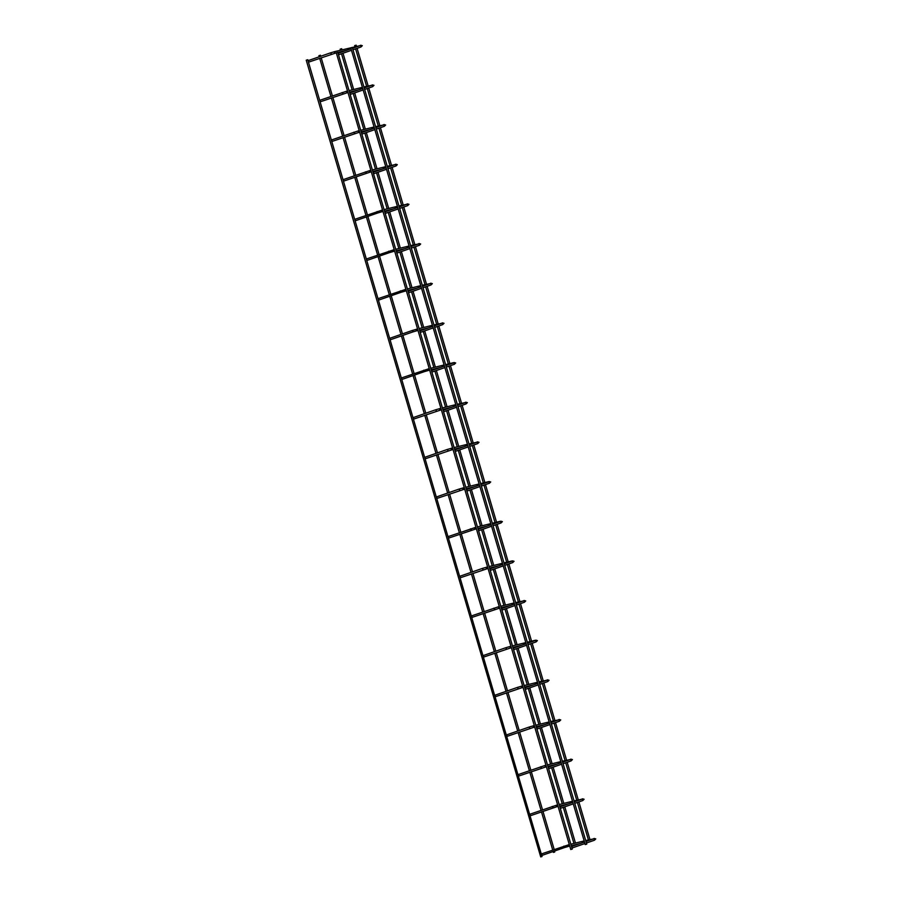 <?xml version="1.0" encoding="UTF-8"?>
<svg xmlns="http://www.w3.org/2000/svg" width="902" height="902" viewBox="0 0 902 902"><rect width="100%" height="100%" fill="white"/><g stroke="black" fill="none" stroke-linecap="round" stroke-linejoin="round"><path stroke-width="1.35" d="M541.888 855.299A0.789 0.564 -109.2 0 0 541.538 854.115M571.936 847.925A0.789 0.564 -109.2 0 0 571.586 846.741M307.537 59.814L306.229 60.175L307.537 59.814M307.74 59.724L542.023 856.539L540.715 856.9L306.229 60.175M341.475 48.798L340.167 49.159L341.475 48.798M336.48 52.711L337.776 52.35L336.48 52.711M570.966 849.436L572.274 849.075L337.776 52.35M530.218 815.633A0.789 0.564 -109.2 0 0 529.869 814.45M560.255 808.26A0.789 0.564 -109.2 0 0 559.905 807.076M518.537 775.979A0.789 0.564 -109.2 0 0 518.188 774.784M548.585 768.594A0.789 0.564 -109.2 0 0 548.236 767.41M506.868 736.314A0.789 0.564 -109.2 0 0 506.518 735.13M536.915 728.94A0.789 0.564 -109.2 0 0 536.566 727.745M495.198 696.648A0.789 0.564 -109.2 0 0 494.848 695.465M525.235 689.275A0.789 0.564 -109.2 0 0 524.885 688.091M483.517 656.983A0.789 0.564 -109.2 0 0 483.168 655.799M513.565 649.609A0.789 0.564 -109.2 0 0 513.215 648.425M471.847 617.329A0.789 0.564 -109.2 0 0 471.498 616.145M501.895 609.955A0.789 0.564 -109.2 0 0 501.546 608.76M460.178 577.663A0.789 0.564 -109.2 0 0 459.828 576.479M490.214 570.289A0.789 0.564 -109.2 0 0 489.865 569.106M448.497 537.998A0.789 0.564 -109.2 0 0 448.147 536.814M478.545 530.624A0.789 0.564 -109.2 0 0 478.195 529.44M436.827 498.344A0.789 0.564 -109.2 0 0 436.478 497.16M466.875 490.959A0.789 0.564 -109.2 0 0 466.526 489.775M425.158 458.678A0.789 0.564 -109.2 0 0 424.808 457.494M455.206 451.304A0.789 0.564 -109.2 0 0 454.856 450.121M413.477 419.013A0.789 0.564 -109.2 0 0 413.139 417.829M443.525 411.639A0.789 0.564 -109.2 0 0 443.175 410.455M401.807 379.359A0.789 0.564 -109.2 0 0 401.458 378.175M431.855 371.974A0.789 0.564 -109.2 0 0 431.506 370.79M390.138 339.693A0.789 0.564 -109.2 0 0 389.788 338.509M420.185 332.319A0.789 0.564 -109.2 0 0 419.836 331.135M378.468 300.028A0.789 0.564 -109.2 0 0 378.118 298.844M408.505 292.654A0.789 0.564 -109.2 0 0 408.155 291.47M366.787 260.374A0.789 0.564 -109.2 0 0 366.438 259.178M396.835 252.988A0.789 0.564 -109.2 0 0 396.485 251.805M355.117 220.708A0.789 0.564 -109.2 0 0 354.768 219.524M385.165 213.334A0.789 0.564 -109.2 0 0 384.816 212.139M343.448 181.043A0.789 0.564 -109.2 0 0 343.098 179.859M373.484 173.669A0.789 0.564 -109.2 0 0 373.135 172.485M331.767 141.388A0.789 0.564 -109.2 0 0 331.417 140.193M361.815 134.003A0.789 0.564 -109.2 0 0 361.465 132.819M320.097 101.723A0.789 0.564 -109.2 0 0 319.748 100.539M350.145 94.349A0.789 0.564 -109.2 0 0 349.796 93.154M308.428 62.058A0.789 0.564 -109.2 0 0 308.078 60.874M338.464 54.684A0.789 0.564 -109.2 0 0 338.115 53.5M355.94 45.247L354.644 45.607L355.94 45.247M590.551 841.589L589.062 842.107M320.233 55.304L318.925 55.665L320.233 55.304M554.651 851.003L554.719 852.029L553.411 852.39L553.163 851.522M350.968 47.75L352.276 47.4L350.968 47.75M585.454 844.486L586.762 844.125L352.276 47.4M563.829 846.144A0.789 0.564 70.8 0 1 564.348 847.621L541.922 855.434M568.407 844.791L568.034 845.738L568.779 846.313L564.381 847.609M585.702 840.54L593.505 838.894M594.384 840.247A0.789 0.564 -109.2 0 0 593.877 838.77M552.159 806.478A0.789 0.564 70.8 0 1 552.667 807.966M529.812 814.258L556.692 805.136L556.365 806.084L557.109 806.647L530.252 815.769M574.033 800.875L581.835 799.228M582.715 800.581A0.789 0.564 -109.2 0 0 582.196 799.104M540.478 766.813A0.789 0.564 70.8 0 1 540.997 768.301M518.131 774.592L545.022 765.471L545.428 766.993M562.363 761.22L570.165 759.563M571.045 760.927A0.789 0.564 -109.2 0 0 570.526 759.439M528.809 727.159A0.789 0.564 70.8 0 1 529.327 728.636M506.901 736.438L533.725 727.339L533.353 725.817L528.843 727.136A0.789 0.564 70.8 0 1 528.876 727.136L506.462 734.938M534.728 727.091L533.758 727.328M550.682 721.555L558.485 719.909M559.364 721.262A0.789 0.564 -109.2 0 0 558.857 719.773M517.139 687.493A0.789 0.564 70.8 0 1 517.647 688.981M495.232 696.784L522.055 687.674L521.672 686.151L517.173 687.482A0.789 0.564 70.8 0 1 517.207 687.471L494.792 695.273M523.059 687.425L522.089 687.662M539.013 681.889L546.815 680.243M547.694 681.596A0.789 0.564 -109.2 0 0 547.176 680.119M505.458 647.828A0.789 0.564 70.8 0 1 505.977 649.316M483.562 657.118L510.374 648.019L510.002 646.486L505.503 647.816A0.789 0.564 70.8 0 1 505.537 647.805L483.111 655.607M511.389 647.771L510.408 648.008M527.343 642.235L535.472 640.228L537.4 640.6L536.059 641.931A0.789 0.564 -109.2 0 0 535.506 640.454M536.025 641.942A0.789 0.564 -109.2 0 0 536.059 641.931L528.065 644.704M493.789 608.173A0.789 0.564 70.8 0 1 494.307 609.651M471.442 615.942L498.332 606.821L498.738 608.343M515.673 602.57L523.476 600.912M524.355 602.277A0.789 0.564 -109.2 0 0 523.837 600.788M482.119 568.508A0.789 0.564 70.8 0 1 482.638 569.985M486.697 567.155L482.153 568.497A0.789 0.564 70.8 0 1 482.187 568.486L459.772 576.288M487.587 566.93L486.325 568.102L487.069 568.677M503.992 562.904L512.133 560.909L514.061 561.281L512.708 562.6A0.789 0.564 -109.2 0 0 512.156 561.134M512.674 562.611A0.789 0.564 -109.2 0 0 512.708 562.6L504.725 565.385M470.438 528.843A0.789 0.564 70.8 0 1 470.957 530.331M475.016 527.49L474.655 528.448L475.388 529.023M448.091 536.622L475.918 527.275M492.323 523.25L500.452 521.243L502.391 521.615L501.038 522.946A0.789 0.564 -109.2 0 0 500.486 521.469L501.196 521.198L500.881 522.055M501.005 522.946A0.789 0.564 -109.2 0 0 501.038 522.946L493.056 525.719M436.421 496.957L458.802 489.166A0.789 0.564 70.8 0 1 459.287 490.665M463.346 487.835L462.985 488.783L463.718 489.358M480.653 483.585L488.783 481.589L490.711 481.95L489.369 483.28A0.789 0.564 -109.2 0 0 488.816 481.803L489.515 481.533L489.2 482.401M489.335 483.292A0.789 0.564 -109.2 0 0 489.369 483.28L481.375 486.054M424.752 457.303L447.133 449.512A0.789 0.564 70.8 0 1 447.618 451M451.676 448.17L451.304 449.117L452.049 449.692M447.133 449.512L452.578 447.944M468.972 443.919L476.775 442.273M477.654 443.626A0.789 0.564 -109.2 0 0 477.147 442.149L477.846 441.879L477.53 442.735M413.071 417.637L435.463 409.846A0.789 0.564 70.8 0 1 435.937 411.346M439.996 408.505L439.635 409.463L440.379 410.038M457.303 404.254L465.105 402.608M465.984 403.961A0.789 0.564 -109.2 0 0 465.466 402.484L466.176 402.213L465.86 403.07M423.748 370.203A0.789 0.564 70.8 0 1 424.267 371.68L401.852 379.483M428.326 368.85L427.965 369.797L428.698 370.372L424.301 371.669M401.401 377.972L429.228 368.625M445.633 364.6L453.762 362.604L455.69 362.965L454.349 364.295A0.789 0.564 -109.2 0 0 453.796 362.818L454.495 362.548L454.18 363.405M389.732 338.318L412.113 330.527A0.789 0.564 70.8 0 1 412.597 332.015L390.171 339.828M416.656 329.185L416.284 330.132L417.028 330.707L412.631 332.004M433.952 324.934L441.755 323.288M442.634 324.641A0.789 0.564 -109.2 0 0 442.127 323.164L442.826 322.893L442.51 323.75M400.409 290.872A0.789 0.564 70.8 0 1 400.916 292.361L378.502 300.163M404.975 289.519L404.615 290.478L405.359 291.053L400.962 292.349M422.283 285.269L430.085 283.623M430.412 283.273L432.351 283.645L430.998 284.964A0.789 0.564 -109.2 0 0 430.446 283.499M388.728 251.207A0.789 0.564 70.8 0 1 389.247 252.695L366.832 260.498M393.306 249.865L392.945 250.812L393.678 251.387L389.281 252.684M410.613 245.615L418.415 243.957M419.295 245.321A0.789 0.564 -109.2 0 0 418.776 243.833M377.059 211.553A0.789 0.564 70.8 0 1 377.577 213.03L355.151 220.843M381.636 210.2L381.264 211.147L382.008 211.722L377.611 213.019M398.932 205.949L406.734 204.303M407.614 205.656A0.789 0.564 -109.2 0 0 407.106 204.179M365.389 171.887A0.789 0.564 70.8 0 1 365.896 173.376M343.042 179.667L369.921 170.546L369.594 171.493L370.339 172.056L343.482 181.178M387.262 166.284L395.065 164.638M395.944 165.991A0.789 0.564 -109.2 0 0 395.426 164.514M353.708 132.222A0.789 0.564 70.8 0 1 354.227 133.71M331.361 140.002L358.252 130.88L358.658 132.402M375.593 126.63L383.395 124.972M384.275 126.336A0.789 0.564 -109.2 0 0 383.756 124.848M342.038 92.568A0.789 0.564 70.8 0 1 342.557 94.045M319.691 100.336L346.582 91.215L346.988 92.737M363.912 86.964L371.725 85.307M372.594 86.671A0.789 0.564 -109.2 0 0 372.086 85.183M330.369 52.902A0.789 0.564 70.8 0 1 330.876 54.379M334.946 51.549L330.403 52.891A0.789 0.564 70.8 0 1 330.436 52.88L308.022 60.682M360.045 45.652L334.901 51.561L334.574 52.496L335.318 53.071M360.924 47.005A0.789 0.564 -109.2 0 0 360.405 45.528M569.309 844.565L541.482 853.923M570.831 844.193L584.18 840.912M580.302 843.483L571.282 845.704M569.748 846.076L568.745 846.324M594.26 839.356L594.576 838.488L585.996 841.51M593.843 838.544L595.771 838.905L594.429 840.236L586.435 843.02M571.53 846.538L584.507 842.028M584.947 843.539L571.969 848.049M340.167 49.159L340.471 50.196M341.52 53.759L352.141 89.85M353.201 93.425L363.822 129.516M364.87 133.09L375.491 169.181M376.54 172.744L387.161 208.836M388.221 212.41L398.842 248.501M399.89 252.075L410.511 288.166M411.56 291.729L422.181 327.821M423.241 331.395L433.862 367.486M434.911 371.06L445.532 407.152M446.58 410.726L457.201 446.806M458.261 450.38L468.882 486.471M469.931 490.045L480.552 526.137M481.6 529.711L492.221 565.802M493.27 569.365L503.902 605.456M504.951 609.03L515.572 645.122M516.62 648.696L527.242 684.787M528.29 688.35L538.911 724.441M539.971 728.015L550.592 764.107M551.641 767.681L562.262 803.772M563.31 807.335L573.931 843.438M341.678 48.708L342.005 49.813M343.008 53.241L353.674 89.478M354.689 92.906L365.344 129.144M366.359 132.571L377.025 168.798M378.028 172.237L388.694 208.463M389.709 211.891L400.364 248.129M401.379 251.557L412.045 287.783M413.048 291.222L423.714 327.449M424.718 330.876L435.384 367.114M436.399 370.542L447.065 406.768M448.068 410.207L458.735 446.434M459.738 449.861L470.404 486.099M471.419 489.527L482.085 525.765M483.089 529.192L493.755 565.419M494.758 568.846L505.424 605.084M506.439 608.512L517.094 644.75M518.109 648.177L528.775 684.404M529.778 687.831L540.445 724.069M541.459 727.497L552.114 763.735M553.129 767.162L563.795 803.389M564.799 806.828L575.465 843.054M336.277 52.79L570.763 849.526M556.692 805.136L557.628 804.911M559.161 804.528L572.499 801.258M568.621 803.829L559.601 806.038M558.079 806.411L557.075 806.659M582.591 799.691L582.906 798.834L574.315 801.844M582.162 798.879L584.101 799.251L582.748 800.57L574.766 803.355M559.849 806.884L572.826 802.363M573.277 803.874L560.3 808.395M546.398 766.756L518.582 776.103M545.022 765.471L545.958 765.246M547.491 764.873L560.83 761.592M556.951 764.163L547.931 766.373M570.921 760.025L571.237 759.168L562.645 762.179M570.492 759.225L572.42 759.585L571.079 760.916L563.085 763.69M548.179 767.219L561.157 762.697M561.608 764.208L548.619 768.729M533.353 725.817L534.288 725.58M535.811 725.208L549.16 721.927M545.282 724.498L536.262 726.719M559.24 720.371L559.556 719.503L550.975 722.525M558.823 719.559L560.751 719.92L559.409 721.25L551.415 724.035M536.51 727.553L549.487 723.043M549.927 724.554L536.949 729.064M521.672 686.151L522.608 685.915M524.141 685.543L537.491 682.273M533.612 684.843L524.581 687.053M547.57 680.706L547.886 679.849L539.295 682.859M547.153 679.894L549.081 680.266L547.728 681.585L539.746 684.37M524.829 687.899L537.806 683.378M538.257 684.889L525.28 689.41M510.002 646.486L510.938 646.26M512.471 645.877L525.81 642.607M521.931 645.178L512.911 647.388M535.901 641.04L536.216 640.183L527.625 643.194M513.159 648.234L526.137 643.712M526.588 645.223L513.599 649.744M499.708 608.106L471.881 617.453M498.332 606.821L499.268 606.595M500.79 606.223L514.14 602.942M510.261 605.513L501.241 607.734M524.22 601.386L524.536 600.518L515.955 603.539M523.803 600.574L525.731 600.935L524.389 602.265L516.395 605.05M501.489 608.568L514.467 604.047M514.907 605.558L501.929 610.079M488.038 568.44L460.212 577.799M489.121 566.557L502.47 563.276M498.592 565.858L489.572 568.068M512.55 561.721L512.866 560.864L504.274 563.874M489.809 568.903L502.797 564.393M503.237 565.904L490.26 570.414M476.369 528.786L448.542 538.133M477.451 526.892L490.789 523.622M486.911 526.193L477.891 528.403M478.139 529.248L491.116 524.727M492.605 524.209L500.52 521.457M491.567 526.238L478.59 530.759M464.688 489.121L436.872 498.468M458.802 489.166L464.248 487.61M465.77 487.238L479.12 483.957M475.241 486.528L466.221 488.749M466.469 489.583L479.447 485.062M480.935 484.543L488.85 481.792M479.887 486.573L466.909 491.094M453.018 449.455L425.192 458.814M454.101 447.572L467.45 444.291M463.572 446.873L454.552 449.083M477.113 441.924L479.041 442.284L477.699 443.615L469.705 446.4M454.788 449.918L467.777 445.408M469.254 444.889L477.181 442.127M468.217 446.918L455.239 451.428M441.349 409.801L413.522 419.148M435.463 409.846L440.898 408.29M442.431 407.907L455.769 404.637M451.891 407.208L442.871 409.418M465.432 402.258L467.371 402.63L466.018 403.949L458.036 406.734M443.119 410.263L456.096 405.742M457.585 405.223L465.5 402.472M456.547 407.253L443.57 411.774M430.761 368.253L444.1 364.972M440.221 367.542L431.201 369.764M429.668 370.136L428.664 370.384M431.449 370.598L444.427 366.077M445.915 365.558L453.83 362.807M454.349 364.295L446.355 367.069M444.866 367.588L431.889 372.109M412.113 330.527L417.558 328.959M419.08 328.587L432.43 325.306M428.551 327.877L419.531 330.098M417.998 330.47L416.995 330.718M442.093 322.939L444.021 323.299L442.679 324.63L434.685 327.415M419.78 330.933L432.757 326.423M434.245 325.904L442.16 323.142M433.197 327.933L420.219 332.443M405.877 289.305L378.062 298.652M407.411 288.922L420.749 285.652M416.871 288.223L407.851 290.433M406.328 290.816L405.325 291.053M430.84 284.085L431.156 283.228L422.564 286.238M408.099 291.278L421.076 286.757M430.998 284.964L423.015 287.749M421.527 288.268L408.55 292.789M394.208 249.64L366.381 258.987M395.741 249.268L409.08 245.987M405.201 248.557L396.181 250.779M394.648 251.151L393.644 251.399M419.171 244.419L419.486 243.563L410.895 246.573M418.742 243.619L420.67 243.98L419.329 245.31L411.335 248.084M396.429 251.613L409.407 247.092M409.846 248.602L396.869 253.124M382.538 209.974L354.712 219.333M384.06 209.602L397.41 206.321M393.531 208.892L384.511 211.113M382.978 211.485L381.974 211.733M407.49 204.765L407.805 203.897L399.225 206.919M407.073 203.953L409.001 204.314L407.659 205.645L399.665 208.43M384.759 211.947L397.737 207.437M398.177 208.948L385.199 213.458M369.921 170.546L370.857 170.309M372.391 169.937L385.729 166.667M381.85 169.238L372.83 171.448M371.308 171.82L370.305 172.068M395.82 165.1L396.136 164.243L387.544 167.253M395.392 164.288L397.331 164.66L395.978 165.979L387.995 168.764M373.078 172.293L386.056 167.772M386.507 169.283L373.529 173.804M359.627 132.166L331.812 141.513M358.252 130.88L359.188 130.655M360.721 130.283L374.059 127.002M370.181 129.572L361.161 131.782M384.151 125.434L384.466 124.577L375.875 127.588M383.722 124.623L385.65 124.995L384.308 126.325L376.314 129.099M361.409 132.628L374.386 128.107M374.837 129.617L361.849 134.139M347.958 92.5L320.131 101.847M346.582 91.215L347.518 90.989M349.04 90.617L362.39 87.336M358.511 89.907L349.491 92.128M372.47 85.78L372.785 84.912L364.205 87.934M372.052 84.968L373.98 85.329L372.639 86.66L364.645 89.445M349.739 92.962L362.717 88.452M363.156 89.952L350.179 94.473M336.288 52.835L308.461 62.193M346.842 50.253L337.81 52.463M360.8 46.115L361.116 45.258L352.524 48.268M360.383 45.303L362.311 45.675L360.958 46.994L352.975 49.779M338.058 53.308L351.036 48.787M351.487 50.298L338.509 54.808M354.644 45.607L354.948 46.633M355.602 48.866L366.618 86.299M367.272 88.52L378.288 125.964M378.941 128.185L389.968 165.618M390.622 167.851L401.638 205.284M402.292 207.516L413.308 244.949M413.962 247.171L424.989 284.615M425.643 286.836L436.658 324.269M437.312 326.501L448.328 363.934M448.982 366.156L460.009 403.6M460.663 405.821L471.678 443.254M472.332 445.487L483.348 482.92M484.002 485.141L495.029 522.585M495.683 524.806L506.698 562.25M507.352 564.472L518.368 601.905M519.022 604.126L530.038 641.57M530.692 643.791L541.719 681.236M542.373 683.457L553.388 720.89M554.042 723.111L565.058 760.555M565.712 762.776L576.739 800.221M577.393 802.442L588.408 839.875M356.143 45.156L356.47 46.261M357.091 48.347L368.151 85.927M368.76 88.013L379.821 125.581M380.43 127.667L391.491 165.246M392.111 167.332L403.171 204.912M403.78 206.998L414.841 244.577M415.45 246.652L426.511 284.231M427.131 286.317L438.192 323.897M438.8 325.983L449.861 363.562M450.47 365.637L461.531 403.217M462.151 405.302L473.2 442.882M473.821 444.968L484.881 482.547M485.49 484.622L496.551 522.202M497.16 524.288L508.221 561.867M508.841 563.953L519.902 601.533M520.51 603.618L531.571 641.187M532.18 643.273L543.241 680.852M543.861 682.938L554.922 720.518M555.531 722.603L566.591 760.183M567.2 762.258L578.261 799.837M578.881 801.923L589.942 839.503M318.925 55.665L319.252 56.77M319.691 58.28L330.921 96.435M331.372 97.946L342.602 136.089M343.042 137.6L354.272 175.755M354.712 177.266L365.941 215.42M366.392 216.931L377.622 255.074M378.062 256.585L389.292 294.74M389.732 296.251L400.962 334.405M401.413 335.916L412.631 374.071M413.082 375.57L424.312 413.725M424.752 415.236L435.982 453.39M436.433 454.901L447.651 493.056M448.102 494.567L459.332 532.71M459.772 534.221L471.002 572.375M471.442 573.886L482.671 612.041M483.122 613.552L494.352 651.695M494.792 653.206L506.022 691.36M506.462 692.871L517.692 731.026M518.143 732.537L529.373 770.68M529.812 772.191L541.042 810.346M541.482 811.856L552.712 850.011M320.435 55.214L320.74 56.251M321.18 57.762L332.41 95.916M332.861 97.427L344.079 135.571M344.53 137.081L355.76 175.236M356.2 176.747L367.43 214.901M367.881 216.412L379.099 254.567M379.55 256.078L390.78 294.221M391.22 295.732L402.45 333.887M402.89 335.397L414.119 373.552M414.57 375.063L425.8 413.206M426.24 414.717L437.47 452.872M437.91 454.382L449.14 492.537M449.591 494.048L460.821 532.203M461.26 533.702L472.49 571.857M472.93 573.368L484.16 611.522M484.611 613.033L495.841 651.188M496.28 652.687L507.51 690.842M507.95 692.353L519.18 730.507M519.631 732.018L530.861 770.173M531.301 771.672L542.53 809.827M542.97 811.338L554.2 849.492M350.765 47.84L585.251 844.576"/></g></svg>
